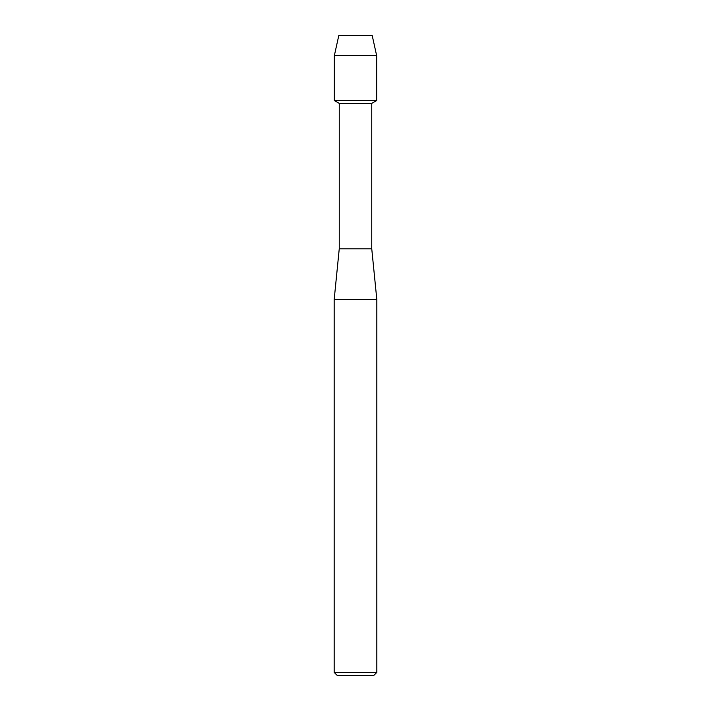 <?xml version="1.0" encoding="UTF-8"?>
<svg xmlns="http://www.w3.org/2000/svg" width="711" height="711" viewBox="0 0 711 711"><rect width="100%" height="100%" fill="white"/><g stroke="black" fill="none" stroke-linecap="round" stroke-linejoin="round"><path stroke-width="1.07" d="M372.209 35.55L338.791 35.55L372.209 35.55L376.661 55.662L376.661 100.553L355.5 100.553L376.661 100.553L371.755 103.388L371.755 248.85L376.83 299.633L376.83 672.402L334.17 672.402L337.218 675.45L373.782 675.45L376.83 672.402M371.755 248.85L339.245 248.85L339.245 103.388L371.755 103.388M339.245 248.85L334.17 299.633L376.83 299.633M338.791 35.55L334.339 55.662L334.339 100.553L355.5 100.553L334.339 100.553L339.245 103.388M334.339 55.662L376.661 55.662M334.17 299.633L334.17 672.402"/></g></svg>
